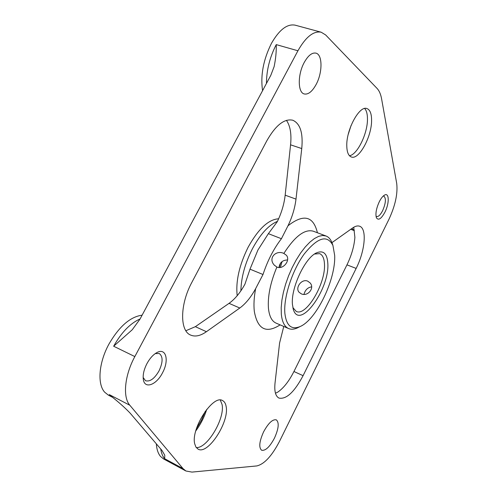 <?xml version="1.0" encoding="UTF-8"?>
<svg xmlns="http://www.w3.org/2000/svg" width="497" height="497" viewBox="0 0 497 497"><rect width="100%" height="100%" fill="white"/><g stroke="black" fill="none" stroke-linecap="round" stroke-linejoin="round"><path stroke-width="0.75" d="M274.431 438.174C278.699 428.662 279.333 422.562 276.332 419.853C272.636 419.052 268.392 423.046 263.603 431.843C259.304 441.435 258.645 447.567 261.621 450.245C265.423 451.009 269.691 446.989 274.431 438.174M316.111 84.515C322.603 72.724 322.677 54.577 315.937 53.129C312.048 52.39 308.146 55.502 304.232 62.467C297.548 74.519 297.728 92.622 304.245 93.964C308.246 94.741 312.197 91.591 316.111 84.515M364.668 108.495C366.519 110.52 367.451 113.993 367.463 118.907C367.705 133.463 357.324 154.803 349.459 155.729M346.788 146.143C346.055 129.934 359.449 105.171 366.935 108.557C370.004 109.731 371.557 113.602 371.582 120.181C371.868 136.513 358.927 160.245 351.336 156.971C348.49 155.89 346.974 152.281 346.788 146.143M220.308 400.079L222.072 404.508C225.129 418.424 207.187 448.723 196.259 447.555M194.737 443.908C190.612 428.756 213.219 394.146 222.594 400.601C224.458 401.551 225.638 403.521 226.135 406.503C229.515 421.86 207.827 455.302 198.042 449.114L195.98 447.157L194.737 443.908M299.032 327.088L297.454 327.89C294.118 329.405 291.161 329.623 288.583 328.548C284.52 326.715 282.097 321.907 281.321 314.123L281.196 307.606L281.892 300.263L283.389 292.329L285.657 284.054L288.62 275.717L292.186 267.585L296.231 259.931L300.617 253.004L305.201 247.028L309.836 242.176L314.371 238.585L318.664 236.342L322.596 235.485L326.051 236.007C328.654 237.026 330.623 239.237 331.971 242.654L332.543 244.325M334.674 255.421C335.897 279.302 316.372 319.826 300.07 326.56C291.459 330.095 286.396 325.721 284.874 313.427C283.42 297.554 292.087 270.672 304.139 254.116C317.658 237.33 327.256 234.435 332.922 245.425L334.674 255.421M351.081 125.468L348.26 134.283M206.758 409.335C204.31 417.12 200.645 424.326 195.762 430.961M327.821 263.404C329.759 288.875 299.834 330.424 293.429 309.743L292.453 304.599C290.664 288.44 304.922 257.868 316.452 252.886C323.392 249.991 327.181 253.495 327.821 263.404M205.36 411.156L201.478 420.226L196.414 428.743M292.857 307.6L296.268 311.439C306.289 316.707 325.895 283.24 324.466 264.044C324.199 258.39 322.603 254.918 319.67 253.644L314.551 254.023M280.625 262.969L279.177 267.51M282.091 261.571L280.376 267.429M307.711 281.14C301.667 278.419 294.864 287.881 299.113 292.279L301.306 293.839C307.519 296.883 314.968 288.297 310.165 282.973L307.711 281.14M287.589 259.956C282.544 260.111 279.681 262.627 279.003 267.504M288.583 328.548L276.052 323.112C271.878 321.236 269.355 316.409 268.479 308.631C267.523 296.684 270.325 282.818 276.885 267.044C283.253 269.97 290.795 260.13 286.371 255.259L283.855 253.439C294.901 236.268 304.704 228.85 313.272 231.192L326.051 236.007M185.866 330.741L195.364 326.672L229.042 303.356C234.926 299.151 240.231 292.752 244.946 284.16L249.997 269.169L263.006 274.506L255.632 288.645C250.91 297.299 245.63 303.754 239.796 308.022L206.417 331.704C200.453 335.879 195.197 337.003 190.643 335.077C179.665 330.934 179.864 304.344 191.892 282.302L266.839 140.75C275.686 125.232 284.34 118.392 292.789 120.231C300.238 123.598 303.226 133.047 301.754 148.572L295.995 199.111C294.901 208.119 292.23 217.009 287.98 225.787C303.574 213.654 313.383 215.978 317.409 232.751M263.006 274.506C267.56 260.67 273.698 248.736 281.42 238.722L287.98 225.787M276.885 267.044L274.313 265.143C267.703 258.173 276.09 249.618 283.855 253.439M311.638 286.862C307.755 287.434 305.195 289.931 303.965 294.367M237.193 295.703C235.621 281.327 239.262 265.174 248.127 247.233C258.334 228.868 268.504 219.388 278.637 218.792M112.589 397.345L108.427 395.183L104.712 392.232C97.089 384.057 98.791 362.487 109.011 343.961C119.28 326.349 130.313 316.757 142.111 315.179M183.026 468.609L129.835 405.254L109.228 394.575L112.39 397.184C119.659 403.005 125.611 408.36 130.245 413.262L162.003 450.475L164.787 455.233L164.65 458.712L183.026 468.609L185.915 470.994L163.643 458.986L160.618 456.538C158.152 453.674 156.717 449.431 156.325 443.815M354.367 230.658L350.733 229.316M262.571 90.659C260.36 75.426 263.335 59.628 271.499 43.264C279.339 29.665 287.235 23.632 295.187 25.173L321.186 32.212C313.52 30.758 305.767 36.946 297.927 50.769L134.836 356.579C124.573 375.446 122.554 397.196 129.835 405.254M249.997 269.169L257.955 249.972L268.262 233.826L277.264 221.724C281.501 213.002 284.135 204.155 285.166 195.178L290.571 144.826C291.596 134.687 290.422 126.841 287.055 121.287L286.384 120.367M283.762 326.454L279.594 342.986L275.027 383.05C274.22 391.257 275.531 396.264 278.972 398.085C286.322 399.551 294.361 392.083 303.083 375.67L356.15 268.417C365.053 250.942 367.159 228.502 359.598 226.222C357.623 225.52 355.268 226.123 352.541 228.03L331.959 242.629M275.462 393.226L277.724 392.145C283.557 388.176 288.962 381.298 293.938 371.507L346.962 264.858C351.559 255.377 354.206 246.201 354.889 237.33L353.74 227.253M185.915 470.994L191.96 472.094L256.812 465.931C264.367 464.136 271.958 455.886 279.594 441.193L388.859 219.488C395.283 205.671 397.898 193.637 396.705 183.374L381.603 98.903C380.758 94.231 379.254 90.746 377.08 88.435L325.653 34.952L321.186 32.212M134.836 356.579L113.651 346.229L132.239 329.759L139.974 319.155L270.809 75.314L274.108 66.685C275.736 58.926 276.444 51.564 276.251 44.612C269.809 57.093 266.541 70.034 266.448 83.44M376.005 216.152L376.583 216.53C378.403 216.86 380.416 214.915 382.628 210.691C385.815 203.192 386.244 198.346 383.895 196.153L383.206 196.091M379.298 201.745C381.044 198.303 382.808 196.079 384.591 195.066C389.313 192.246 389.437 203.459 384.926 212.182C381.255 218.873 378.422 220.743 376.428 217.798C375.278 213.853 376.235 208.504 379.298 201.745M143.155 377.503L145.54 380.733C149.988 381.944 154.474 378.677 159.009 370.93C163.004 362.307 163.097 356.504 159.288 353.522L155.257 353.591M146.926 363.649C149.914 358.194 153.325 354.46 157.164 352.441C166.153 347.614 169.303 360.549 162.538 372.775C156.543 384.815 144.82 389.375 143.372 379.708C142.67 375.042 143.857 369.687 146.926 363.649M280.109 324.87C266.162 333.829 257.57 329.343 254.321 311.408C253.576 304.872 254.017 297.287 255.632 288.645M285.166 195.178L295.995 199.111M290.571 144.826L301.754 148.572M195.364 326.672L206.417 331.704M229.042 303.356L239.796 308.022M293.938 371.507L303.083 375.67M346.962 264.858L356.15 268.417M276.251 44.612L297.927 50.769M351.888 228.49L354.367 230.651M160.724 448.971C161.357 453.158 162.668 456.408 164.65 458.712M140.098 318.931C130.239 323.323 121.423 332.418 113.651 346.229M109.228 394.575L112.564 397.327M277.438 221.37C268.647 225.029 260.279 234.211 252.339 248.916C244.984 263.534 241.169 277.5 240.89 290.813M268.386 233.671L281.42 238.722M300.07 326.56L297.454 327.89M332.922 245.425L331.971 242.654M315.291 253.538L316.452 252.886M293.05 308.463L293.429 309.743M274.599 265.454L274.313 265.137M384.274 195.253L384.591 195.066M376.297 217.462L376.428 217.798M156.12 353.019L157.164 352.441M143.211 378.534L143.372 379.708"/></g></svg>
